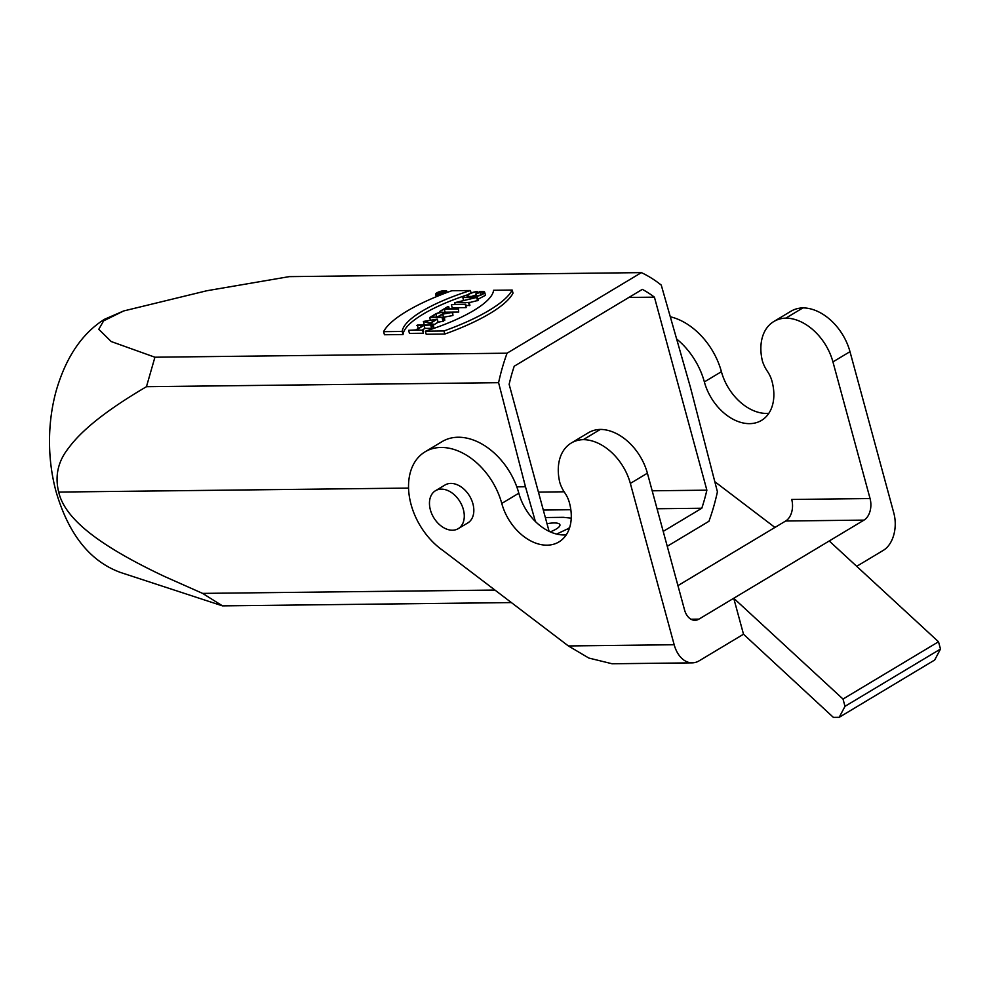 <?xml version="1.0" encoding="UTF-8"?>
<svg xmlns="http://www.w3.org/2000/svg" width="990" height="990" viewBox="0 0 990 990"><rect width="100%" height="100%" fill="white"/><g stroke="black" fill="none" stroke-linecap="round" stroke-linejoin="round"><path stroke-width="1.49" d="M556.665 534.08L567.567 528.92L568.767 530.034M119.53 572.084C89.657 560.81 68.508 534.006 56.084 491.696C51.666 475.361 49.475 458.382 49.5 440.773C49.574 423.163 51.864 406.284 56.381 390.134C66.132 356.982 82.158 333.37 104.445 319.3L123.639 310.971M567.567 528.92L569.646 527.596M571.242 518.166L563.421 517.325L545.329 517.535M652.175 490.793L706.872 490.174A157.051 104.643 -90.7 0 1 701.799 508.241L657.063 508.749M570.834 509.726L543.3 510.048M538.424 492.092L564.127 491.795M549.091 531.345L509.132 384.306A157.051 104.643 -90.7 0 1 514.206 366.238L642.337 289.377A157.051 104.643 -90.7 0 1 654.427 297.161L628.885 297.446M654.427 297.161L706.872 490.174M701.799 508.241L663.213 531.382M547.012 523.735A16.867 4.566 164.8 0 1 559.919 524.762A16.867 4.566 164.8 0 1 556.219 529.044A16.867 4.566 164.8 0 1 550.205 531.865M839.198 717.304L934.684 660.021L940.5 649.044L938.508 641.768L829.224 540.973L733.738 598.257L843.01 699.051L845.002 706.328L839.198 717.304L833.37 717.379L743.502 634.219L733.738 598.257L698.952 619.121A16.595 11.051 -90.7 0 1 694.943 620.297A16.595 11.051 -90.7 0 1 684.523 609.852L647.398 473.195A47.557 33.041 -121 0 0 600.348 429.413A47.557 33.041 -121 0 0 588.295 432.803L571.242 443.037A47.557 33.041 59 0 1 583.296 439.647L600.348 429.413M430.378 509.875A22.127 15.37 59 0 1 435.489 490.718A22.127 15.37 59 0 1 460.053 501.782A22.127 15.37 59 0 1 458.246 528.648A22.127 15.37 59 0 1 430.378 509.875M435.489 490.718L445.042 484.989A22.127 15.37 59 0 1 469.594 496.052A22.127 15.37 59 0 1 467.8 522.93L458.246 528.648M611.981 663.733L588.827 658.053L568.384 645.95L443.186 550.688A60.835 42.273 59 0 1 409.65 498.255A60.835 42.273 59 0 1 425.131 451.786A60.835 42.273 59 0 1 501.769 503.44A45.342 31.507 -121 0 0 558.917 541.938A45.342 31.507 -121 0 0 569.399 502.673A23.228 16.137 -121 0 0 564.857 492.909A27.646 19.218 59 0 1 559.82 482.551A47.557 33.041 59 0 1 571.242 443.037M566.243 534.835A45.342 31.507 59 0 1 518.822 493.206A60.835 42.273 -121 0 0 442.183 441.565L425.131 451.786M583.296 439.647A47.557 33.041 59 0 1 630.345 483.417L674.178 644.738A28.759 19.157 89.3 0 0 692.233 662.855A28.759 19.157 89.3 0 0 699.163 660.813L743.502 634.219M437.518 293.609L441.8 292.124L439.684 293.585L437.518 293.609M445.525 291.716L438.904 292.533L436.763 293.82L442.122 293.758L440.092 293.585L441.788 292.557L445.525 291.716L445.698 292.359M445.327 292.619L445.141 291.939M442.06 293.56L441.788 292.557M436.986 294.636L436.763 293.82M444.473 290.825A5.259 1.423 164.8 0 1 446.304 291.394A5.259 1.423 164.8 0 1 441.614 294.141A5.259 1.423 164.8 0 1 436.169 294.154A5.259 1.423 164.8 0 1 438.904 292.05A5.259 1.423 164.8 0 1 444.473 290.825M444.819 290.627A5.804 1.572 -15.2 0 0 438.657 291.976A5.804 1.572 -15.2 0 0 435.637 294.29A5.804 1.572 -15.2 0 0 441.651 294.29A5.804 1.572 -15.2 0 0 446.837 291.246A5.804 1.572 -15.2 0 0 444.819 290.627M430.811 317.196L435.897 314.139A4.257 1.151 164.8 0 1 440.315 312.654A4.257 1.151 164.8 0 1 443.174 312.988A4.257 1.151 164.8 0 1 442.245 314.065L437.147 317.122L430.811 317.196M438.001 316.614A4.257 1.151 -15.2 0 0 436.912 317.122M452.096 312.432L443.223 313.818A5.086 1.374 -15.2 0 0 443.978 312.766A5.086 1.374 -15.2 0 0 440.562 312.37A5.086 1.374 -15.2 0 0 435.278 314.152L429.685 317.505L443.904 317.344L437.766 317.109L442.703 314.152L452.096 312.432L452.937 315.513L444.423 317.072L444.745 320.426L443.904 317.344M443.483 317.048L442.703 314.152M444.745 320.426L443.458 320.438M430.378 320.067L429.685 317.505M452.937 315.513L452.665 312.085L458.717 312.048L458.395 308.657L444.795 308.806L448.025 306.504L439.808 311.429L444.275 309.115L457.887 308.954M476.71 291.852L477.229 291.543A7.079 1.918 -15.2 0 0 470.188 293.362A7.079 1.918 -15.2 0 0 467.032 295.973A7.079 1.918 -15.2 0 0 469.495 296.728L473.468 296.691A7.079 1.918 -15.2 0 0 480.979 295.045A7.079 1.918 -15.2 0 0 484.667 292.211A7.079 1.918 -15.2 0 0 482.204 291.444L479.903 291.468L475.534 294.092L481.697 291.753A6.249 1.695 164.8 0 1 483.863 292.434A6.249 1.695 164.8 0 1 480.608 294.921A6.249 1.695 164.8 0 1 473.975 296.381L470.003 296.418A6.249 1.695 164.8 0 1 467.825 295.75A6.249 1.695 164.8 0 1 470.559 293.473A6.249 1.695 164.8 0 1 476.71 291.852L477.069 293.176M475.831 295.193A6.249 1.695 -15.2 0 0 471.76 296.406M480.014 291.778L480.843 294.834M476.153 294.079L476.697 296.072M475.534 294.092L476.103 296.171M484.667 292.211L485.508 295.292L477.848 299.327M477.229 291.543L477.588 292.867M477.304 297.309L463.394 297.47L475.831 297.631L454.657 302.705L468.567 302.544L456.13 302.383L477.304 297.309L478.145 300.391L469.198 302.655M477.576 300.737L476.735 297.656M469.087 302.235L469.916 305.328L466.191 305.663M468.567 302.544L469.409 305.625M454.657 302.705L455.103 304.338M462.875 297.78L463.605 300.44M465.795 304.215L451.366 304.685L465.795 304.215L466.117 307.605L452.207 307.766L451.366 304.685M466.117 307.605L465.288 304.524M452.529 312.11L445.116 312.197L444.275 309.115M445.116 312.197L444.003 312.865M440.674 312.357L440.426 311.429M440.08 312.456L439.808 311.429M449.262 308.756L448.643 306.492M458.395 308.657L458.717 312.048M436.442 319.3L430.167 323.062L424.45 321.28L436.442 319.3M437.271 319.164L423.386 321.465L432.37 324.262L430.563 323.186L437.271 319.164L438.112 322.245L433.261 325.153M432.927 323.928L433.769 327.009L431.801 326.91M432.37 324.262L433.212 327.344M425.663 324.992L424.227 324.547L423.386 321.465M442.802 318.013L443.631 321.094L438.112 322.245M442.245 318.347L443.075 321.428M416.839 325.388L423.485 325.314L415.775 329.942L408.61 330.326L422.532 330.165L416.394 329.93L424.104 325.314L431.269 324.93L417.347 325.091L418.226 328.47M430.749 325.24L431.591 328.321L431.269 324.93M431.591 328.321L424.945 328.395L424.104 325.314M424.945 328.395L422.482 329.868M422.532 330.165L423.374 333.246L423.039 329.856M423.374 333.246L409.452 333.407L408.61 330.326M493.577 290.268A89.867 24.317 164.8 0 1 425.366 331.18L443.978 330.969A110.595 29.923 -15.2 0 0 512.177 290.058L493.577 290.268M512.177 290.058L513.018 293.139A110.595 29.923 164.8 0 1 444.807 334.051L426.207 334.261L425.366 331.18M443.978 330.969L444.807 334.051M451.811 290.738A110.595 29.923 -15.2 0 0 383.6 331.662L402.212 331.452A89.867 24.317 164.8 0 1 470.423 290.528L451.811 290.738M467.763 294.735A89.867 24.317 -15.2 0 0 403.041 334.533L402.212 331.452M471.092 292.99L470.423 290.528M403.041 334.533L384.442 334.744L383.6 331.662M507.066 353.195L641.384 272.621L289.253 276.631L206.811 290.751L123.663 310.959L103.641 320.834L98.777 329.299L111.189 341.538L154.923 357.217L507.066 353.195A172.545 114.964 -90.7 0 0 498.589 382.685L525.467 486.746L516.805 486.845M154.923 357.217L146.458 386.694L498.589 382.685M146.458 386.694C125.396 399.069 108.219 410.677 94.904 421.505C83.408 430.873 74.634 439.733 68.558 448.086C58.014 461.291 54.722 475.955 58.682 492.067C61.479 504.281 70.228 516.632 84.954 529.143C94.619 537.372 107.13 545.898 122.475 554.734C134.776 561.825 148.921 569.126 164.909 576.65L202.616 593.394L222.49 605.868L119.518 572.133M408.561 488.082L58.682 492.067M525.467 486.746L535.38 521.507M494.938 590.065L202.616 593.394M511.385 602.576L222.49 605.868M641.384 272.621A172.545 114.964 -90.7 0 1 661.258 285.095L690.537 387.733L717.416 491.795A172.545 114.964 -90.7 0 1 708.939 521.284L667.26 546.282M773.834 321.515L790.886 311.281A47.557 33.041 59 0 1 802.927 307.89L785.874 318.124A47.557 33.041 -121 0 0 773.834 321.515A47.557 33.041 -121 0 0 762.411 361.028A27.646 19.218 -121 0 0 767.448 371.386A23.228 16.137 59 0 1 771.977 381.15A45.342 31.507 59 0 1 761.496 420.416A45.342 31.507 59 0 1 704.36 381.917A60.835 42.273 -121 0 0 676.64 339.001M670.292 316.775A60.835 42.273 59 0 1 721.413 371.683A45.342 31.507 -121 0 0 768.834 413.313M829.224 540.973L864.01 520.109A16.595 11.051 89.3 0 0 870.062 498.552L832.937 361.894A47.557 33.041 -121 0 0 785.874 318.124M802.927 307.89A47.557 33.041 59 0 1 849.989 351.673L893.809 512.993A28.759 19.157 -90.7 0 1 883.34 550.341L856.709 566.317M714.805 481.685L774.935 527.435M677.94 585.622L785.676 521A16.595 11.051 89.3 0 0 791.715 499.455L870.062 498.552M845.002 706.328L940.5 649.044M938.508 641.768L843.01 699.051M690.921 619.22L698.952 619.121M501.769 503.44L518.822 493.206M647.398 473.195L630.345 483.417M568.384 645.95L674.178 644.738M439.325 292.52L439.61 293.585M435.897 314.139L436.714 317.122M481.697 291.753L482.328 294.104M473.468 296.691L473.653 297.346M469.495 296.728L469.668 297.396M721.413 371.683L704.36 381.917M832.937 361.894L849.989 351.673M864.01 520.109L785.676 521M447.171 292.446L446.837 291.246M436.293 296.728L435.637 294.29M444.213 313.644L443.978 312.766M467.416 297.421L467.032 295.973M692.233 662.855L611.981 663.77"/></g></svg>

